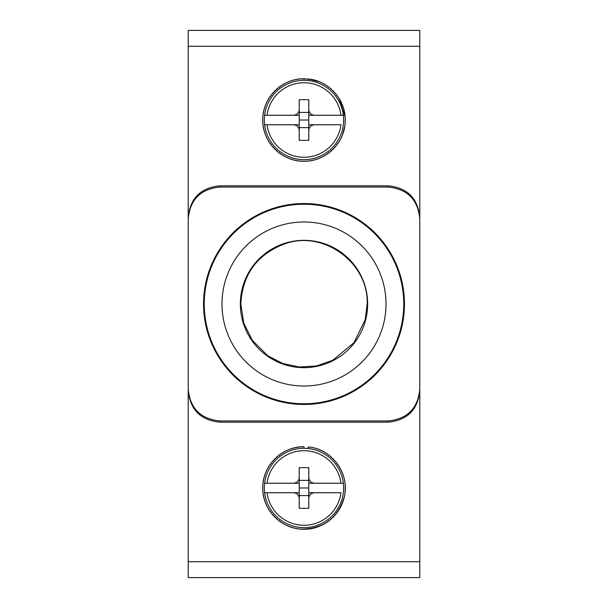<?xml version="1.0" encoding="UTF-8"?>
<svg xmlns="http://www.w3.org/2000/svg" width="608" height="608" viewBox="0 0 608 608"><rect width="100%" height="100%" fill="white"/><g stroke="black" fill="none" stroke-linecap="round" stroke-linejoin="round"><path stroke-width="0.91" d="M271.556 462.536A41.238 41.238 0 0 0 304 529.226C325.295 529.674 344.523 511.374 345.184 490.109C346.712 468.89 329.46 448.712 308.241 446.964C331.983 448.696 350.109 473.822 344.265 496.896C337.934 518.016 323.752 528.77 301.705 529.158C280.98 528.474 262.975 510.021 262.785 489.288C262.572 479.454 265.438 470.615 271.373 462.764C279.771 452.39 290.647 447.047 304 446.751L304 446.827M304 448.332L304 446.751A41.238 41.238 0 0 0 275.28 458.394M419.786 561.739L419.786 30.4L188.214 30.4L188.214 577.6L419.786 577.6L419.786 561.739L188.214 561.739M188.214 389.204C190.099 408.477 200.67 419.056 219.936 420.934L219.936 422.18L388.064 422.18C407.345 420.31 417.916 409.731 419.786 390.45M219.936 422.18C200.67 420.303 190.099 409.724 188.214 390.45M304 446.751C281.937 446.249 262.276 465.941 262.762 487.988C262.284 510.028 281.93 529.728 304 529.226A41.238 41.238 0 0 0 340.176 507.779L340.67 506.852M308.127 448.081L308.241 446.964L308.127 448.081M188.214 63.711L188.214 48.131M419.786 544.289L419.786 559.869M419.786 521.292L419.786 434.059L419.786 521.292M188.214 217.542C190.099 198.269 200.67 187.697 219.936 185.82L388.064 185.82C407.33 187.697 417.901 198.276 419.786 217.55M304 80.362L304 78.774A41.238 41.238 0 0 0 262.762 120.012A41.238 41.238 0 0 0 304 161.249C325.295 161.698 344.523 143.404 345.184 122.14C346.712 100.92 329.46 80.735 308.241 78.994L308.074 80.575L308.241 78.994L304 78.858M304 78.774C281.937 78.272 262.276 97.972 262.762 120.012C262.284 142.059 281.93 161.751 304 161.249A41.238 41.238 0 0 0 340.176 139.802M419.786 218.796C417.901 199.523 407.33 188.944 388.064 187.066L219.936 187.066C200.67 188.944 190.099 199.515 188.214 218.789M219.936 420.934L388.064 420.934C407.33 419.056 417.901 408.485 419.786 389.211M203.543 304A100.457 100.457 0 0 0 304 404.457A100.457 100.457 0 0 0 404.457 304A100.457 100.457 0 0 0 304 203.543A100.457 100.457 0 0 0 203.543 304M403.765 304A99.765 99.765 0 0 1 304 403.765A99.765 99.765 0 0 1 204.235 304A99.765 99.765 0 0 1 304 204.235A99.765 99.765 0 0 1 403.765 304M221.988 304A82.012 82.012 0 0 0 304 386.012A82.012 82.012 0 0 0 386.012 304A82.012 82.012 0 0 0 304 221.988A82.012 82.012 0 0 0 221.988 304M343.649 120.012A39.649 39.649 0 0 1 304 159.668A39.649 39.649 0 0 1 264.632 115.254A39.649 39.649 0 0 1 343.368 115.254A39.649 39.649 0 0 1 343.649 120.012M308.75 124.769L308.758 127.627L299.242 127.627L299.242 140.38L299.242 130.72C298.908 126.958 296.924 124.974 293.292 124.769L267.034 124.769A37.27 37.27 0 0 0 340.966 124.769L308.758 124.769L308.75 115.254L343.368 115.254L314.708 115.254C311.076 115.056 309.092 113.073 308.758 109.311L308.758 99.644L299.242 99.644L299.242 109.311C299.045 112.944 297.061 114.92 293.292 115.254L264.632 115.254L299.242 115.254L299.242 124.769L293.368 124.769M299.242 120.012L308.758 120.012M299.242 127.627L299.25 124.769M340.966 124.769L314.708 124.769C310.939 125.104 308.955 127.087 308.758 130.72L308.758 140.38L299.242 140.38M264.632 124.769L267.034 124.769L264.632 124.769M308.758 140.38L308.758 127.627M299.25 115.254L299.242 112.404L308.758 112.404L308.758 115.254M299.242 99.644L299.242 112.404M267.034 115.254A37.27 37.27 0 0 1 340.966 115.254M308.758 112.404L308.758 99.644M332.895 90.6L337.075 95.388M340.366 100.563L340.609 101.027M345.215 121.494L345.04 123.994M343.649 487.988A39.649 39.649 0 0 1 304 527.638A39.649 39.649 0 0 1 264.632 483.231A39.649 39.649 0 0 1 343.368 483.231A39.649 39.649 0 0 1 343.649 487.988M308.75 492.746L308.758 495.596L299.242 495.596L299.242 508.356L299.242 498.689C298.908 494.927 296.924 492.944 293.292 492.746L267.034 492.746A37.27 37.27 0 0 0 340.966 492.746L308.758 492.746L308.75 483.231L343.368 483.231L314.708 483.231C311.076 483.026 309.092 481.042 308.758 477.28L308.758 467.62L299.242 467.62L299.242 477.28C299.045 480.913 297.061 482.896 293.292 483.231L264.632 483.231L299.242 483.231L299.242 492.746L293.368 492.746M299.242 487.988L308.758 487.988M299.242 495.596L299.25 492.746M340.966 492.746L314.708 492.746C310.939 493.08 308.955 495.056 308.758 498.689L308.758 508.356L299.242 508.356M264.632 492.746L267.034 492.746L264.632 492.746M308.758 508.356L308.758 495.596M299.25 483.231L299.242 480.373L308.758 480.373L308.758 483.231M299.242 467.62L299.242 480.373M267.034 483.231A37.27 37.27 0 0 1 340.966 483.231M308.758 480.373L308.758 467.62M332.895 458.569L337.075 463.357M345.215 489.463L345.04 491.971M340.419 507.338L340.176 507.779M419.786 46.261L188.214 46.261M388.064 187.066L388.064 185.82M388.064 422.18L388.064 420.934M219.936 185.82L219.936 187.066M240.35 304.942A63.658 63.658 0 0 1 303.529 240.342A63.658 63.658 0 0 1 367.658 304A63.658 63.658 0 0 1 304.471 367.658A63.658 63.658 0 0 1 240.35 304.942M367.186 304L365.203 319.717L353.932 342.73L332.69 360.301L316.57 365.925L299.539 367.034L282.826 363.538L267.664 355.695L252.305 340.336L243.755 323.053L240.814 304C242.486 274.124 257.359 253.992 285.418 243.603C324.087 230.105 368.729 263.082 367.186 304M308.241 78.994L319.451 81.776M326.732 85.606L331.444 89.232M339.173 98.488L345.108 116.698M344.789 126.092L342.654 134.376M342.023 135.972L340.533 139.141"/></g></svg>
